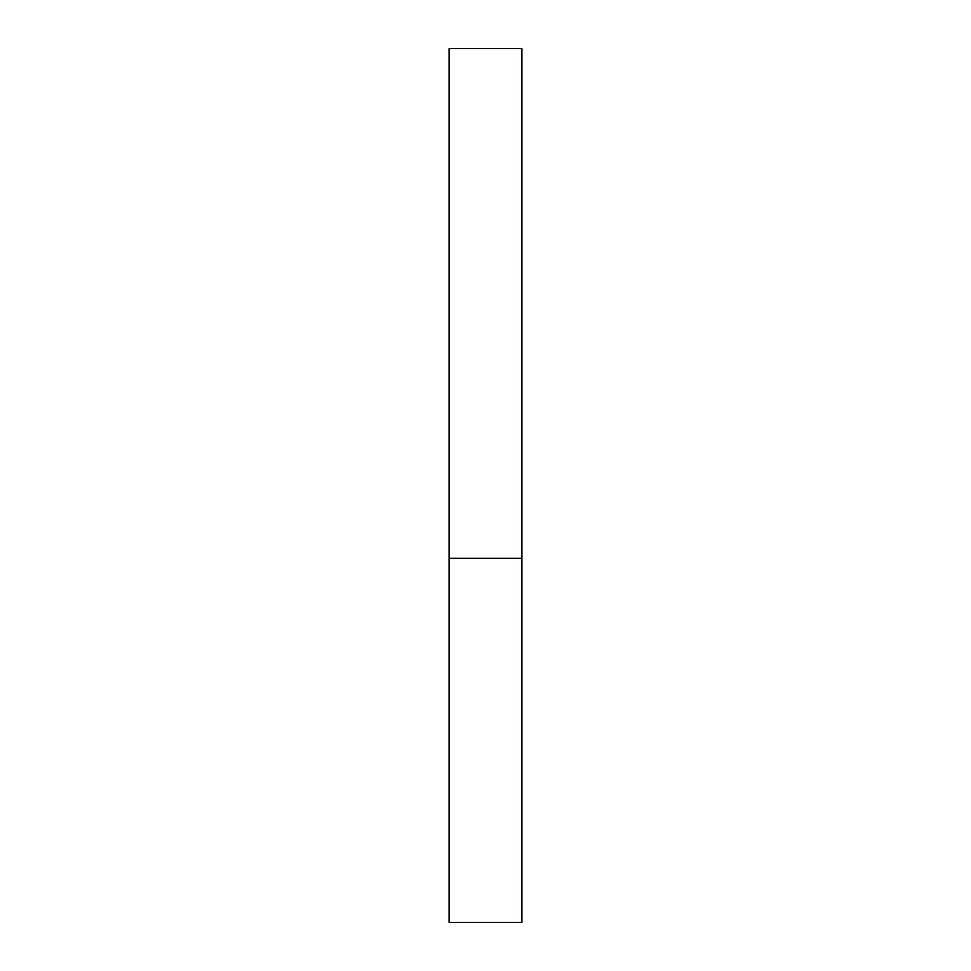 <?xml version="1.0" encoding="UTF-8"?>
<svg xmlns="http://www.w3.org/2000/svg" width="971" height="971" viewBox="0 0 971 971"><rect width="100%" height="100%" fill="white"/><g stroke="black" fill="none" stroke-linecap="round" stroke-linejoin="round"><path stroke-width="1.46" d="M521.913 558.325L449.088 558.325L521.913 558.325L521.913 48.55L449.088 48.55L449.088 922.45L521.913 922.45L521.913 558.325"/></g></svg>
